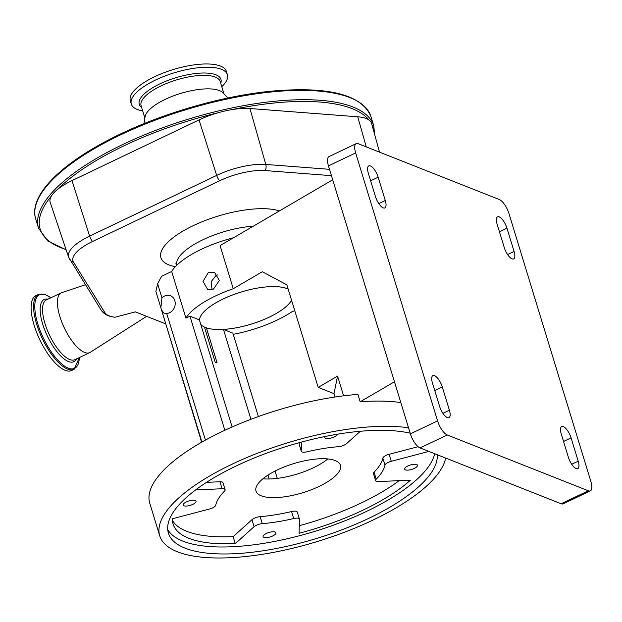 <?xml version="1.0" encoding="UTF-8"?>
<svg xmlns="http://www.w3.org/2000/svg" width="622" height="622" viewBox="0 0 622 622"><rect width="100%" height="100%" fill="white"/><g stroke="black" fill="none" stroke-linecap="round" stroke-linejoin="round"><path stroke-width="0.93" d="M71.608 370.525A41.48 15.457 -115.5 0 1 65.131 370.308A41.48 15.457 -115.5 0 1 36.667 332.529A41.48 15.457 -115.5 0 1 35.897 295.652L38.385 294.463A41.48 15.457 -115.5 0 0 39.155 331.339A41.48 15.457 -115.5 0 0 67.619 369.126A41.48 15.457 -115.5 0 0 74.096 369.336L71.608 370.525M146.644 316.334L90.244 352.316A33.106 12.339 -115.5 0 1 89.747 352.596A33.106 12.339 -115.5 0 1 84.584 352.425A33.106 12.339 -115.5 0 1 61.866 322.266A33.106 12.339 -115.5 0 1 61.251 292.838A33.106 12.339 -115.5 0 1 61.772 292.62L85.385 284.744M92.554 241.492A6.492 2.426 -115.5 0 1 89.63 236.119L216.681 175.412A6.492 2.426 64.5 0 0 219.605 180.784L92.554 241.492A40.593 14.018 -17 0 0 73.505 262.095L104.908 312.71A40.593 14.018 -17 0 0 114.386 317.181A40.593 14.018 -17 0 0 114.891 317.251L135.371 311.871L165.429 323.767M379.506 152.133L371.622 123.521A45.274 15.636 163 0 0 368.9 119.945A45.274 15.636 163 0 0 357.743 116.796L249.951 108.523A45.274 15.636 163 0 0 232.682 109.488A45.274 15.636 163 0 0 217.988 112.784A45.274 15.636 163 0 0 199.04 119.914L71.989 180.621A45.274 15.636 163 0 0 57.457 189.485A45.274 15.636 163 0 0 51.331 196.14A45.274 15.636 163 0 0 50.195 202.43L68.607 257.158A43.664 15.076 -17 0 1 89.63 236.119L71.989 180.621M219.605 180.784A40.593 14.018 -17 0 1 265.252 170.576L331.448 175.661M160.873 307.773L161.945 297.899A9.276 7.985 111.6 0 1 164.496 296.072A9.276 7.985 111.6 0 1 170.459 295.777A9.276 7.985 111.6 0 1 175.202 303.987A9.276 7.985 111.6 0 1 169.588 312.718A9.276 7.985 111.6 0 1 166.712 313.496L163.99 313.169L161.502 309.834L155.858 291.384L157.63 283.787L161.572 276.308L171.672 271.487A64.906 22.415 -17 0 1 201.295 249.329A64.906 22.415 -17 0 1 233.538 237.744M171.672 271.487L185.924 318.091A64.906 22.415 -17 0 1 215.546 295.932A64.906 22.415 -17 0 1 233.266 288.717L220.087 245.604L332.708 179.789M208.37 272.467L203.029 281.3L207.647 289.471L213.463 289.113L219.348 280.491L214.473 272.218L208.37 272.467M294.758 310.697L291.772 311.863A64.906 22.415 -17 0 1 276.876 320.198A64.906 22.415 -17 0 1 233.242 334.317M217.855 274.877L216.013 275.492L211.122 281.743L212.071 289.634M258.379 416.553L232.885 333.159L223.453 329.419A48.726 16.825 163 0 0 269.233 317.173A48.726 16.825 163 0 0 291.594 300.34M288.157 289.098A48.726 16.825 163 0 0 223.189 298.957A48.726 16.825 163 0 0 199.39 319.902L189.951 316.17L185.924 318.091M335.033 397.007L334.006 393.64L318.207 387.389L286.859 284.845L262.313 271.744L233.266 288.717M356.188 143.643A12.984 4.836 64.5 0 1 358.218 143.705L499.279 199.522A12.984 4.836 64.5 0 1 508.975 213.603L590.9 481.568A12.984 4.836 64.5 0 1 590.356 490.859A12.984 4.836 64.5 0 1 588.326 490.797L447.265 434.98L420.083 447.941A12.984 4.836 -115.5 0 1 410.388 433.868L328.463 165.895A12.984 4.836 -115.5 0 1 329.007 156.604L356.188 143.643A12.984 4.836 64.5 0 0 355.644 152.926L328.463 165.895M590.356 490.859L563.174 503.828A12.984 4.836 -115.5 0 1 561.145 503.758L420.083 447.941M499.202 216.899A10.387 3.872 -115.5 0 1 506.953 228.165L514.083 251.467A10.387 3.872 -115.5 0 1 513.648 258.9A10.387 3.872 -115.5 0 1 504.271 247.579L497.141 224.278A10.387 3.872 -115.5 0 1 497.577 216.845A10.387 3.872 -115.5 0 1 499.202 216.899M563.314 426.622A10.387 3.872 -115.5 0 1 571.074 437.88L578.196 461.182A10.387 3.872 -115.5 0 1 577.76 468.615A10.387 3.872 -115.5 0 1 568.384 457.302L561.262 434.001A10.387 3.872 -115.5 0 1 561.697 426.568A10.387 3.872 -115.5 0 1 563.314 426.622M434.521 375.657A10.387 3.872 -115.5 0 1 442.273 386.915L449.403 410.217A10.387 3.872 -115.5 0 1 448.967 417.65A10.387 3.872 -115.5 0 1 439.591 406.337L432.461 383.035A10.387 3.872 -115.5 0 1 432.896 375.602A10.387 3.872 -115.5 0 1 434.521 375.657M370.401 165.942A10.387 3.872 -115.5 0 1 378.16 177.2L385.282 200.502A10.387 3.872 -115.5 0 1 384.847 207.935A10.387 3.872 -115.5 0 1 375.47 196.622L368.348 173.32A10.387 3.872 -115.5 0 1 368.784 165.887A10.387 3.872 -115.5 0 1 370.401 165.942M410.388 433.868L437.569 420.9L355.644 152.926M437.569 420.9A12.984 4.836 64.5 0 0 447.265 434.98M343.608 395.825L337.567 376.069L334.006 393.64M394.457 381.76L360.177 401.789L357.922 394.395A149.288 51.548 -17 0 0 221.984 431.621A149.288 51.548 -17 0 0 149.754 503.175L159.722 535.799A149.288 51.548 -17 0 1 231.959 464.245A149.288 51.548 -17 0 1 408.522 427.773M318.207 387.389L337.567 376.069M201.645 442.226L161.627 310.246M275.048 471.064L277.288 478.38M189.951 316.17L224.837 430.276M206.403 327.864L217.094 362.851A48.726 16.825 163 0 1 215.15 362.082L204.451 327.086M223.453 329.419L250.93 419.298M267.989 475.099L269.178 478.979M199.39 319.902L232.123 426.98M262.919 478.769A44.139 15.239 163 0 0 313.371 467.783A44.139 15.239 163 0 0 327.817 458.927M445.647 458.056A149.288 51.548 -17 0 1 373.021 520.062A149.288 51.548 -17 0 1 159.722 535.799M277.365 469.921A44.139 15.239 -17 0 1 340.428 465.264A44.139 15.239 -17 0 1 319.07 486.42A44.139 15.239 -17 0 1 256.007 491.077A44.139 15.239 -17 0 1 277.365 469.921M192.797 504.372A6.694 2.309 163 0 0 196.031 501.169A6.694 2.309 163 0 0 186.468 501.876A6.694 2.309 163 0 0 183.233 505.08A6.694 2.309 163 0 0 192.797 504.372M272.654 535.977A6.694 2.309 163 0 0 275.896 532.766A6.694 2.309 163 0 0 266.333 533.474A6.694 2.309 163 0 0 263.098 536.677A6.694 2.309 163 0 0 272.654 535.977M414.236 468.452A6.694 2.309 163 0 0 417.479 465.24A6.694 2.309 163 0 0 407.915 465.948A6.694 2.309 163 0 0 404.681 469.151A6.694 2.309 163 0 0 414.236 468.452M325.081 436.504A6.694 2.309 163 0 0 324.816 437.554A6.694 2.309 163 0 0 334.379 436.846A6.694 2.309 163 0 0 337.598 434.195M360.177 401.789A149.288 51.548 -17 0 1 400.817 402.551M410.178 433.184A140.207 48.415 163 0 0 236.251 465.94A140.207 48.415 163 0 0 168.414 533.14A140.207 48.415 163 0 0 368.729 518.359A140.207 48.415 163 0 0 437.25 454.736M167.73 529.532A140.207 48.415 163 0 0 366.591 511.37A140.207 48.415 163 0 0 434.677 453.718M195.58 489.949L222.077 488.736A6.492 2.239 -17 0 1 225.11 489.693A6.492 2.239 -17 0 1 224.48 491.147A88.277 30.478 163 0 0 215.733 505.212A6.492 2.239 -17 0 1 209.443 509.029L172.403 518.756A133.061 45.95 163 0 0 173.103 524.066A133.061 45.95 163 0 0 235.272 543.628L254.11 526.702A6.492 2.239 -17 0 1 256.419 525.248A6.492 2.239 -17 0 1 262.282 523.631A88.277 30.478 163 0 0 293.693 518.538A6.492 2.239 -17 0 1 299.407 519.09A6.492 2.239 -17 0 1 299.446 519.354L299.073 533.279A133.061 45.95 163 0 0 410.52 480.122L378.635 481.583A6.492 2.239 -17 0 1 375.602 480.627A6.492 2.239 -17 0 1 376.224 479.173A88.277 30.478 163 0 0 384.979 465.108A6.492 2.239 -17 0 1 388.136 462.426A6.492 2.239 -17 0 1 391.269 461.291L428.301 451.564A133.061 45.95 163 0 0 428.309 451.199M360.34 431.271L346.602 443.618A6.492 2.239 -17 0 1 338.422 446.689A88.277 30.478 163 0 0 307.019 451.79A6.492 2.239 -17 0 1 301.297 451.23A6.492 2.239 -17 0 1 301.266 450.973L301.499 442.071M172.442 520.443A133.061 45.95 163 0 0 233.133 536.638L251.972 519.712A6.492 2.239 -17 0 1 254.281 518.258A6.492 2.239 -17 0 1 260.144 516.641A88.277 30.478 163 0 0 291.555 511.548A6.492 2.239 -17 0 1 297.277 512.1L299.407 519.09M375.602 480.627L373.464 473.637A6.492 2.239 -17 0 1 374.086 472.184A88.277 30.478 163 0 0 382.841 458.119A6.492 2.239 -17 0 1 385.998 455.436A6.492 2.239 -17 0 1 389.131 454.301L418.093 446.697M299.275 525.668A133.061 45.95 163 0 0 399.168 480.643M301.297 451.23L299.159 444.24A6.492 2.239 -17 0 1 299.128 443.984L299.159 442.708M206.504 482.361L219.939 481.747A6.492 2.239 -17 0 1 222.971 482.703L225.11 489.693M233.133 536.638L235.272 543.628M428.177 451.144L428.301 451.564M288.173 289.137A48.679 16.81 163 0 0 223.212 298.964A48.679 16.81 163 0 0 199.421 320.011M200.743 324.334A48.679 16.81 163 0 0 269.209 317.166A48.679 16.81 163 0 0 291.578 300.294M227.808 98.027L223.08 92.919A41.347 14.275 163 0 0 201.303 89.179A41.347 14.275 163 0 0 145.081 116.765L144.016 123.646M221.774 86.715A50.242 17.346 163 0 0 227.395 74.687A50.242 17.346 163 0 0 199.444 67.619A50.242 17.346 163 0 0 151.146 82.244A50.242 17.346 163 0 0 131.312 104.068A50.242 17.346 163 0 0 142.695 110.895M227.395 74.687L226.4 71.429A50.242 17.346 163 0 0 198.449 64.361A50.242 17.346 163 0 0 150.143 78.986A50.242 17.346 163 0 0 130.309 100.803L131.312 104.068M79.328 357.564A40.795 15.208 -115.5 0 1 68.257 368.123A40.795 15.208 -115.5 0 1 37.786 323.883A40.795 15.208 -115.5 0 1 45.865 294.898A40.795 15.208 -115.5 0 1 50.825 297.806M76.467 358.925A34.467 12.844 -115.5 0 1 68.443 361.522A34.467 12.844 -115.5 0 1 43.19 325.679A34.467 12.844 -115.5 0 1 47.972 299.166M89.747 352.596L74.873 359.687A33.106 12.339 -115.5 0 1 69.703 359.516A33.106 12.339 -115.5 0 1 46.984 329.365A33.106 12.339 -115.5 0 1 46.37 299.928L61.251 292.838M374.638 134.453L373.736 125.753A175.256 60.513 163 0 0 276.222 101.098A175.256 60.513 163 0 0 107.73 152.11A175.256 60.513 163 0 0 38.541 228.235L47.863 241.025L66.142 249.819M51.331 196.14A173.958 60.07 163 0 0 66.025 249.484M217.988 112.784A173.958 60.07 163 0 0 57.457 189.485M368.9 119.945A173.958 60.07 163 0 0 276.059 102.824A173.958 60.07 163 0 0 232.682 109.488M35.695 218.913C28.558 196.731 58.709 165.468 109.993 139.211C157.234 114.673 221.02 95.796 272.731 91.045C328.952 86.264 361.67 94.731 370.883 116.431A175.256 60.513 163 0 0 273.377 91.776A175.256 60.513 163 0 0 104.885 142.788A175.256 60.513 163 0 0 35.695 218.913L38.541 228.235M104.908 312.71A6.492 6.064 148.2 0 1 101.106 310.083L68.607 257.158M279.41 210.936A66.857 23.084 163 0 0 193.255 225.662A66.857 23.084 163 0 0 175.396 266.675M253.263 226.221A53.873 18.606 163 0 0 202.951 239.742A53.873 18.606 163 0 0 176.796 265.252M73.505 262.095A6.492 6.064 148.2 0 1 69.695 259.467M199.04 119.914L216.681 175.412A43.664 15.076 -17 0 1 265.781 164.433A6.492 4.572 94.4 0 1 265.252 170.576M249.951 108.523L265.781 164.433L329.512 169.324M366.265 146.893L357.743 116.796M506.953 228.165L499.427 231.757M571.074 437.88L563.548 441.472M442.273 386.915L434.747 390.507M378.16 177.2L370.634 180.792M561.145 503.758L588.326 490.797M166.712 313.496L205.423 440.112M157.63 283.787L161.945 297.899M260.144 516.641L262.282 523.631M389.131 454.301L391.269 461.291M219.939 481.747L222.077 488.736M299.128 443.984L301.266 450.973M382.841 458.119L384.979 465.108M374.086 472.184L376.224 479.173M291.555 511.548L293.693 518.538M251.972 519.712L254.11 526.702M385.282 200.502L378.798 203.596M449.403 410.217L442.911 413.311M578.196 461.182L571.711 464.276M514.083 251.467L507.591 254.561M373.573 130.581A173.958 60.07 163 0 0 372.096 125.232M223.959 93.868L220.18 81.498A41.347 14.275 163 0 0 197.174 75.682A41.347 14.275 163 0 0 157.42 87.718A41.347 14.275 163 0 0 141.101 105.678L144.879 118.048M220.724 83.286A42.716 14.749 163 0 0 197.182 73.342A42.716 14.749 163 0 0 152.095 88.075A42.716 14.749 163 0 0 141.645 107.466M74.096 369.336L79.359 357.549M50.864 297.79L45.53 294.641L38.385 294.463M114.386 317.181L111.587 316.66C107.132 315.82 103.641 313.628 101.106 310.083M161.502 309.834L201.925 442.071M176.881 265.563L175.832 263.767M370.883 116.431L373.736 125.753"/></g></svg>
